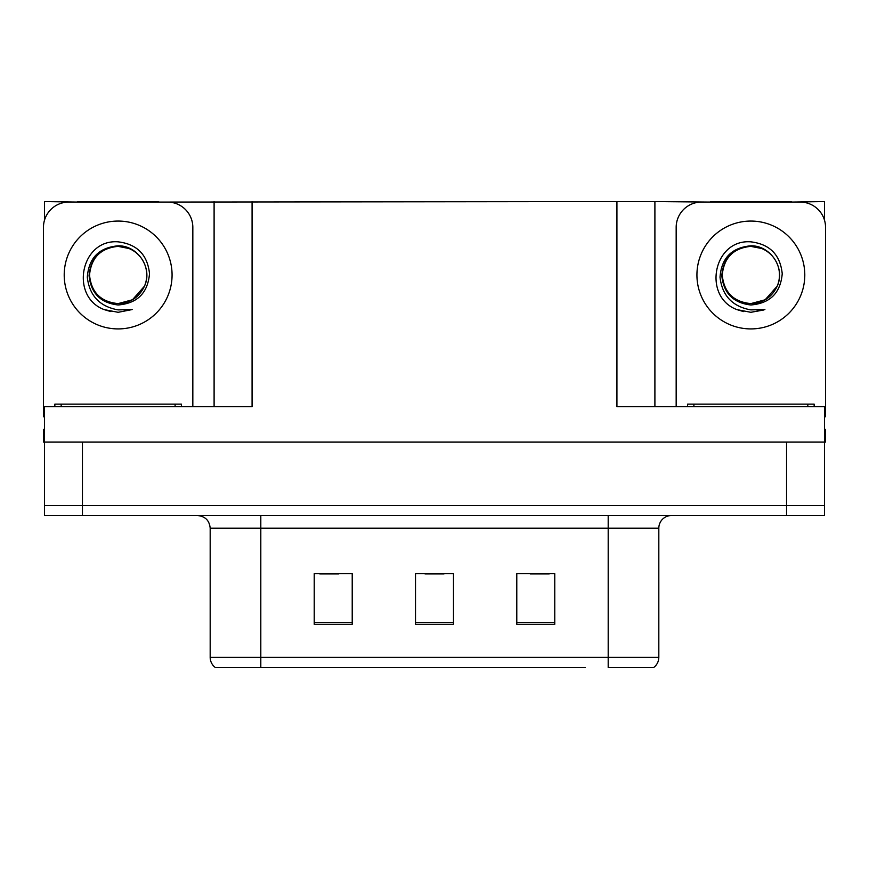 <?xml version="1.0" encoding="UTF-8"?>
<svg xmlns="http://www.w3.org/2000/svg" width="869" height="869" viewBox="0 0 869 869"><rect width="100%" height="100%" fill="white"/><g stroke="black" fill="none" stroke-linecap="round" stroke-linejoin="round"><path stroke-width="1.3" d="M158.647 202.075L616.925 201.565L616.925 406.649L824.54 406.649L824.54 442.093L44.46 442.093L44.46 505.389L82.446 505.389L44.46 505.389L44.46 515.523L82.446 515.523L82.446 505.389L786.554 505.389L82.446 505.389L82.446 442.093M44.46 429.438L43.45 429.438L43.45 442.093L44.46 442.093L44.46 406.649L252.075 406.649L252.075 201.565M77.634 202.075L44.46 201.565L44.46 220.302M82.446 515.523L824.54 515.523L824.54 505.389L786.554 505.389L824.54 505.389L824.54 442.093L825.55 442.093L825.55 429.438L824.54 429.438M791.366 202.075L824.54 201.565L824.54 220.302M214.1 201.565L214.1 406.649M616.925 201.565L654.9 201.565L654.9 406.649M654.9 201.565L710.353 202.075M791.366 201.565L710.353 201.565M77.634 201.565L158.647 201.565M653.064 667.435L608.191 667.435L608.191 657.301L658.821 657.301L658.821 528.178A12.655 12.655 0 0 1 671.487 515.523M585.152 667.435L215.24 667.435A12.655 12.655 0 0 1 210.179 657.301L210.179 528.178C209.429 520.488 205.203 516.273 197.513 515.523M554.77 624.268L554.77 573.627L516.783 573.627L516.783 624.268L554.77 624.268M352.217 624.268L352.217 573.627L314.23 573.627L314.23 624.268L352.217 624.268M453.488 624.268L453.488 573.627L415.512 573.627L415.512 624.268L453.488 624.268M608.191 667.435L648.698 667.435M210.179 657.301L260.809 657.301L260.809 667.435L243.95 667.435M319.803 573.888L338.791 573.888M530.209 573.888L549.197 573.888M425.006 573.888L443.994 573.888M118.141 303.596C130.361 303.129 139.138 297.317 144.482 286.162C152.966 268.184 137.889 245.384 118.141 245.808C99.012 247.556 88.736 258.017 87.302 277.189C89.431 295.666 99.707 306.561 118.141 309.896L132.175 309.56L118.141 312.308L104.193 309.603C69.563 296.763 80.578 238.866 118.141 241.843C137.085 244.167 147.545 254.802 149.511 273.735C147.806 292.962 137.345 303.379 118.141 304.986C100.522 302.966 90.832 293.157 89.072 275.538C90.745 257.789 100.435 248.067 118.141 246.362C100.761 248.078 91.223 257.615 89.529 274.995C91.223 292.375 100.761 301.912 118.141 303.596L132.446 299.772L144.482 286.162A28.612 28.612 0 0 0 128.949 248.501L118.141 246.383M44.46 416.794A25.32 25.32 0 0 0 43.45 416.772L43.45 227.385A25.32 25.32 0 0 1 68.77 202.075L167.511 202.075A25.32 25.32 0 0 1 192.831 227.385L192.831 406.649M104.323 309.657L110.895 311.591L104.323 309.657M118.141 312.308L132.175 309.56L118.141 312.308M750.859 303.596C763.08 303.129 771.857 297.317 777.201 286.162C785.685 268.184 770.597 245.384 750.859 245.808C731.731 247.556 721.455 258.017 720.021 277.189C722.15 295.666 732.426 306.561 750.859 309.896L764.894 309.56L750.859 312.308L736.912 309.603C702.282 296.763 713.297 238.866 750.859 241.843C769.804 244.167 780.264 254.802 782.23 273.735C780.525 292.962 770.064 303.379 750.859 304.986C733.24 302.966 723.551 293.157 721.791 275.538C723.464 257.789 733.154 248.067 750.859 246.362C733.479 248.078 723.942 257.615 722.248 274.995C723.942 292.375 733.479 301.912 750.859 303.596L765.165 299.772L777.201 286.162A28.612 28.612 0 0 0 761.668 248.501L750.859 246.383M676.169 406.649L676.169 227.385A25.32 25.32 0 0 1 701.489 202.075L800.23 202.075A25.32 25.32 0 0 1 825.55 227.385L825.55 416.772A25.32 25.32 0 0 0 824.54 416.794M737.042 309.657L743.614 311.591M750.859 312.308L763.775 309.994M54.845 406.649L54.845 404.118L181.436 404.118L181.436 406.649M687.564 406.649L687.564 404.118L814.155 404.118L814.155 406.649M786.554 442.093L786.554 515.523M608.191 515.523L608.191 528.178L210.179 528.178M658.821 528.178L608.191 528.178L608.191 657.301L260.809 657.301L260.809 515.523M453.488 622.508L415.512 622.508M352.217 622.508L314.23 622.508M554.77 622.508L516.783 622.508M118.141 221.063A53.932 53.932 0 0 1 172.073 274.995A53.932 53.932 0 0 1 118.141 328.916A53.932 53.932 0 0 1 64.208 274.995A53.932 53.932 0 0 1 118.141 221.063M144.482 286.162A28.612 28.612 0 0 0 128.949 248.501M750.859 221.063A53.932 53.932 0 0 1 804.792 274.995A53.932 53.932 0 0 1 750.859 328.916A53.932 53.932 0 0 1 696.927 274.995A53.932 53.932 0 0 1 750.859 221.063M777.201 286.162A28.612 28.612 0 0 0 761.668 248.501M175.103 404.118L175.103 406.649M61.178 404.118L61.178 406.649M807.822 404.118L807.822 406.649M693.896 404.118L693.896 406.649M653.76 667.435C657.04 664.85 658.724 661.472 658.821 657.301"/></g></svg>
